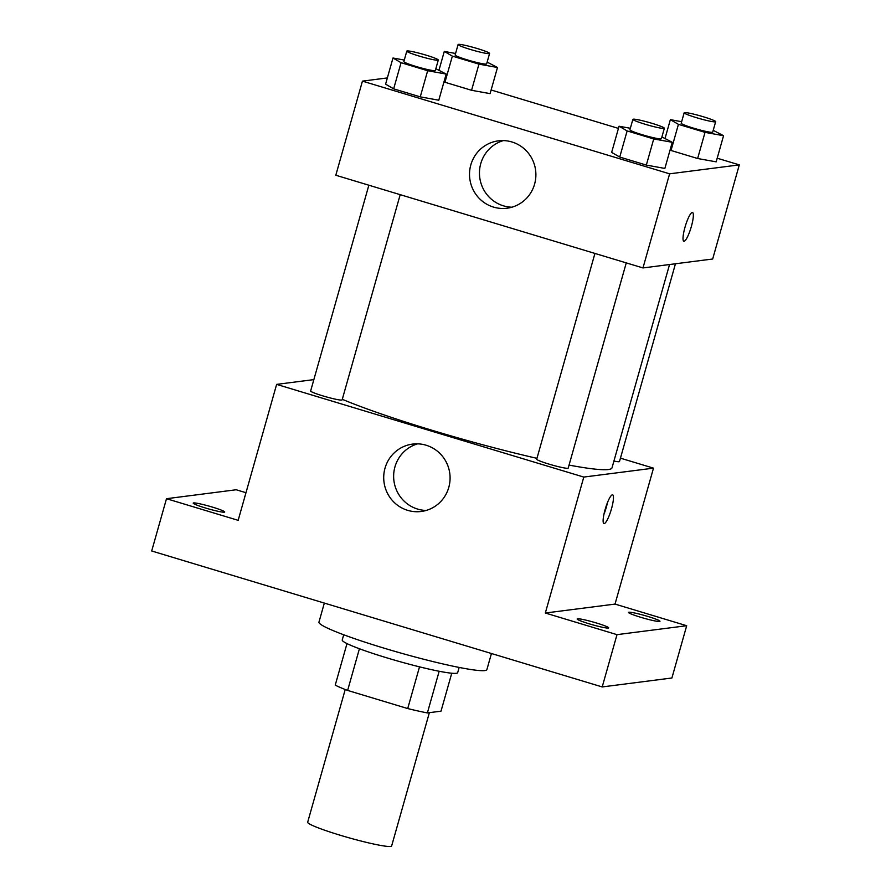 <?xml version="1.0" encoding="UTF-8"?>
<svg xmlns="http://www.w3.org/2000/svg" width="891" height="891" viewBox="0 0 891 891"><rect width="100%" height="100%" fill="white"/><g stroke="black" fill="none" stroke-linecap="round" stroke-linejoin="round"><path stroke-width="1.34" d="M345.229 689.5L307.673 822.215A43.637 3.753 15.8 0 0 344.472 836.504A43.637 3.753 15.8 0 0 390.614 846.45A43.637 3.753 15.8 0 0 391.639 845.971L429.362 712.677M419.516 666.847L407.71 708.557L347.635 690.425A58.594 5.034 15.8 0 1 335.239 685.123L346.989 643.58M451.759 673.228L441.012 711.174L427.379 712.923A58.594 5.034 15.8 0 1 407.71 708.557M439.174 671.257L427.379 712.923M459.166 667.437L457.684 672.66A59.998 5.157 -164.2 0 1 398.555 661.278A59.998 5.157 -164.2 0 1 342.233 639.983L343.714 634.771M359.418 648.759L347.635 690.425M324.335 603.084L318.956 622.107A87.262 7.507 15.8 0 0 392.552 650.686A87.262 7.507 15.8 0 0 484.827 670.578A87.262 7.507 15.8 0 0 486.887 669.62L491.442 653.515M620.448 458.163L653.493 468.143L615.024 604.087L686.694 625.716L671.903 677.995L602.205 686.939L151.693 550.983L166.494 498.704L236.193 489.76L245.972 492.712M647.701 616.405A16.361 1.403 -164.2 0 1 659.964 621.305A16.361 1.403 -164.2 0 1 640.74 617.296A16.361 1.403 -164.2 0 1 628.478 612.395A16.361 1.403 -164.2 0 1 647.701 616.405M596.402 622.976A16.361 1.403 -164.2 0 1 608.664 627.888A16.361 1.403 -164.2 0 1 589.441 623.878A16.361 1.403 -164.2 0 1 577.179 618.978A16.361 1.403 -164.2 0 1 596.402 622.976M615.024 604.087L545.325 613.019L616.995 634.648L602.205 686.939M686.694 625.716L616.995 634.648M653.493 468.143L583.794 477.075L545.325 613.019M583.794 477.075L276.633 384.389L238.164 520.333L166.494 498.704M448.774 487.41A33.958 33.167 82.7 0 1 421.22 511.479A33.958 33.167 82.7 0 1 383.999 482.009A33.958 33.167 82.7 0 1 412.578 444.097A33.958 33.167 82.7 0 1 448.774 487.41M212.448 507.113A16.361 1.403 -164.2 0 1 224.71 512.013A16.361 1.403 -164.2 0 1 205.476 508.004A16.361 1.403 -164.2 0 1 193.224 503.103A16.361 1.403 -164.2 0 1 212.448 507.113M244.791 496.911A16.361 1.403 -164.2 0 1 244.524 496.532A16.361 1.403 -164.2 0 1 244.947 496.343M569.048 465.091A152.717 13.131 15.8 0 0 608.408 469.524A152.717 13.131 15.8 0 0 612.006 467.842L669.542 264.527M342.289 399.302A152.717 13.131 15.8 0 0 536.95 458.342M276.633 384.389L313.855 379.611M368.863 185.217L310.636 390.982A16.361 1.403 15.8 0 0 324.435 396.35A16.361 1.403 15.8 0 0 341.732 400.07A16.361 1.403 15.8 0 0 342.122 399.892L400.193 194.672M613.921 461.059A16.361 1.403 15.8 0 0 619.1 461.716A16.361 1.403 15.8 0 0 619.49 461.538L675.456 263.769M626.262 262.89L568.191 468.12A16.361 1.403 -164.2 0 1 552.064 465.013A16.361 1.403 -164.2 0 1 536.705 459.21L594.932 253.434M612.351 494.828A15.002 2.951 -73.2 0 1 612.618 494.85A15.002 2.951 -73.2 0 1 611.115 510.064A15.002 2.951 -73.2 0 1 603.953 523.563A15.002 2.951 -73.2 0 1 605.279 508.984A15.002 2.951 -73.2 0 1 612.351 494.828M607.473 502.58A15.002 2.951 -73.2 0 1 603.942 514.285M426.132 510.454A33.958 33.167 82.7 0 1 393.922 480.739A33.958 33.167 82.7 0 1 417.589 443.852M717.188 158.208L739.307 164.88L712.677 259.003L642.979 267.935L335.807 175.237L362.437 81.126L387.351 77.929M491.119 89.991L618.443 128.404M435.844 68.696L446.191 74.064L438.784 100.215L420.262 96.863L393.655 88.844L385.591 84.155L392.987 58.015L404.28 60.053M671.034 150.479L697.631 158.509L671.034 150.479L678.43 124.339L670.355 119.661L681.648 121.699M716.164 161.85L697.631 158.509L716.164 161.85L723.559 135.71L705.026 132.369L678.43 124.339M739.307 164.88L669.609 173.823L362.437 81.126M444.954 82.262L471.562 90.292L444.954 82.262L452.361 56.122L444.286 51.433L455.579 53.471M490.083 93.633L471.562 90.292L490.083 93.633L497.49 67.493L478.957 64.141L452.361 56.122M661.913 136.924L672.26 142.293L664.864 168.432L646.331 165.091L619.735 157.061L611.66 152.383L619.056 126.232L630.349 128.271M669.609 173.823L642.979 267.935M534.589 184.147A33.958 33.167 82.7 0 1 507.024 208.216A33.958 33.167 82.7 0 1 469.802 178.757A33.958 33.167 82.7 0 1 498.392 140.845A33.958 33.167 82.7 0 1 534.589 184.147M692.251 212.492A15.002 2.951 -73.2 0 1 692.519 212.504A15.002 2.951 -73.2 0 1 691.004 227.717A15.002 2.951 -73.2 0 1 683.854 241.227A15.002 2.951 -73.2 0 1 685.168 226.648A15.002 2.951 -73.2 0 1 692.251 212.492M692.507 212.504A15.002 2.951 -73.2 0 1 691.004 227.717A15.002 2.951 -73.2 0 1 683.842 241.227M511.946 207.202A33.958 33.167 82.7 0 1 479.737 177.476A33.958 33.167 82.7 0 1 503.404 140.589M672.26 142.293L653.727 138.951L627.13 130.921L619.056 126.232M632.877 119.349L629.915 129.808A16.361 1.403 15.8 0 0 643.714 135.165A16.361 1.403 15.8 0 0 661.022 138.896A16.361 1.403 15.8 0 0 661.4 138.718L664.363 128.259A16.361 1.403 15.8 0 0 649.004 122.457A16.361 1.403 15.8 0 0 632.877 119.349A16.361 1.403 15.8 0 0 646.677 124.707A16.361 1.403 15.8 0 0 663.973 128.438A16.361 1.403 15.8 0 0 664.363 128.259M664.864 168.432L646.331 165.091L619.735 157.061L611.66 152.383M653.727 138.951L646.331 165.091M627.13 130.921L619.735 157.061M446.191 74.064L427.658 70.723L401.061 62.693L392.987 58.015M406.797 51.132L403.846 61.59A16.361 1.403 15.8 0 0 417.645 66.948A16.361 1.403 15.8 0 0 434.942 70.679A16.361 1.403 15.8 0 0 435.331 70.5L438.294 60.042A16.361 1.403 15.8 0 0 422.924 54.228A16.361 1.403 15.8 0 0 406.797 51.132A16.361 1.403 15.8 0 0 420.597 56.489A16.361 1.403 15.8 0 0 437.904 60.22A16.361 1.403 15.8 0 0 438.294 60.042M438.784 100.215L420.262 96.863L393.655 88.844L385.591 84.155M427.658 70.723L420.262 96.863M401.061 62.693L393.655 88.844M713.212 130.342L723.559 135.71M684.177 112.767L681.214 123.225A16.361 1.403 15.8 0 0 695.013 128.594A16.361 1.403 15.8 0 0 712.321 132.325A16.361 1.403 15.8 0 0 712.7 132.135L715.662 121.677A16.361 1.403 15.8 0 0 700.304 115.875A16.361 1.403 15.8 0 0 684.177 112.767A16.361 1.403 15.8 0 0 697.976 118.135A16.361 1.403 15.8 0 0 715.273 121.867A16.361 1.403 15.8 0 0 715.662 121.677M670.355 119.661L665.12 138.15M705.026 132.369L697.631 158.509M487.143 62.114L497.49 67.493M458.097 44.55L455.145 55.008A16.361 1.403 15.8 0 0 468.944 60.365A16.361 1.403 15.8 0 0 486.241 64.096A16.361 1.403 15.8 0 0 486.631 63.918L489.593 53.46A16.361 1.403 15.8 0 0 474.224 47.646A16.361 1.403 15.8 0 0 458.097 44.55A16.361 1.403 15.8 0 0 471.896 49.907A16.361 1.403 15.8 0 0 489.204 53.638A16.361 1.403 15.8 0 0 489.593 53.46M444.286 51.433L439.051 69.932M478.957 64.141L471.562 90.292"/></g></svg>

